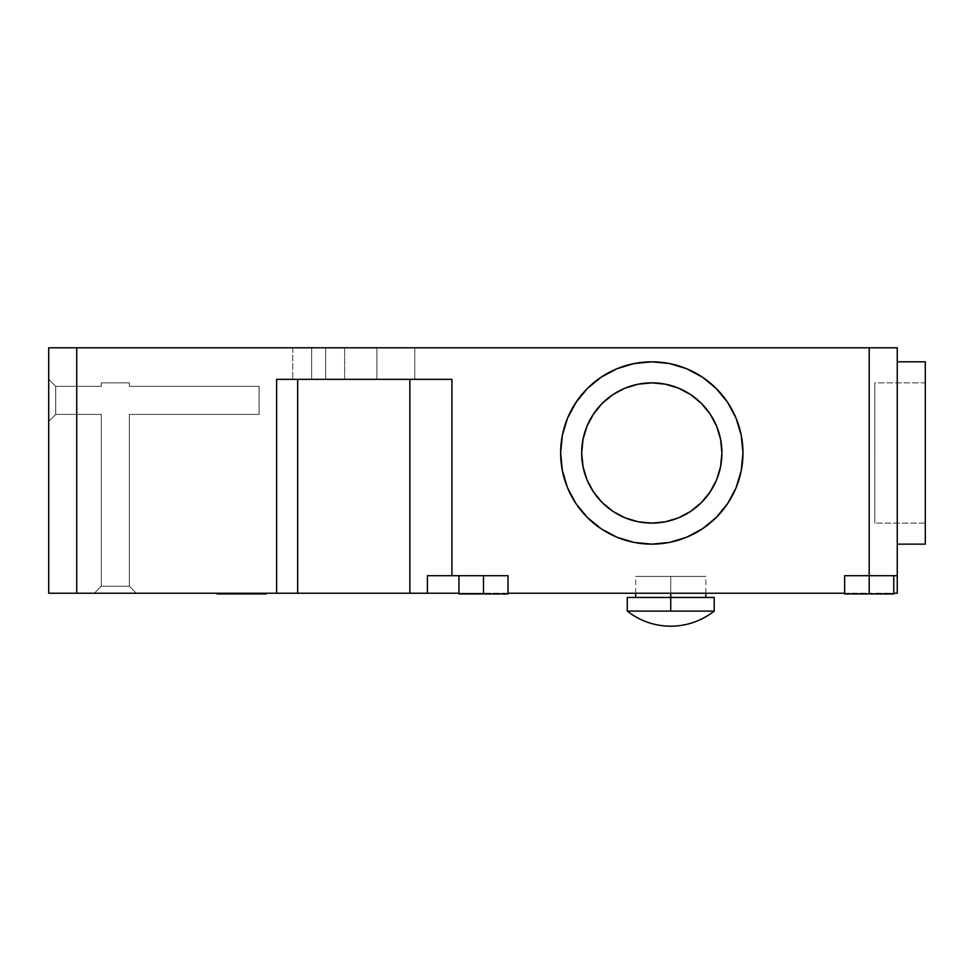 <?xml version="1.0" encoding="UTF-8"?>
<svg xmlns="http://www.w3.org/2000/svg" width="974" height="974" viewBox="0 0 974 974"><rect width="100%" height="100%" fill="white"/><g stroke="black" fill="none" stroke-linecap="round" stroke-linejoin="round"><path stroke-width="0.73" stroke-dasharray="4.87 3.65" d="M241.552 593.239L241.552 593.945L241.552 593.239L266.097 593.239L217.007 593.239L266.097 593.945L241.552 593.945L241.552 593.239L266.097 593.239L217.007 593.239L266.097 593.239L217.007 593.239L266.097 593.945L217.007 593.945L266.097 593.945L217.007 593.945L241.552 593.945L241.552 593.239M869.198 593.239L869.198 575.707L869.198 593.239L869.198 575.707L893.742 575.707L869.198 575.707L893.742 575.707L869.198 575.707L869.198 347.791L897.249 347.791L897.249 575.707L844.653 575.707L893.742 575.707L844.653 575.707L844.653 593.239L869.198 593.239L869.198 575.707L897.249 575.707L844.653 575.707L844.653 593.239L844.653 575.707L869.198 575.707L869.198 347.791L897.249 347.791L897.249 575.707L869.198 575.707L869.198 593.945L893.742 593.945L869.198 593.945L869.198 593.239L869.198 593.945L844.653 593.945L873.982 593.945L844.653 593.945L844.653 575.707L844.653 593.239L844.653 575.707L869.198 575.707L869.198 593.239L844.653 593.239L844.653 575.707L844.653 593.945L897.249 593.239L897.249 575.707L897.249 593.239L869.198 593.239M483.494 593.239L483.494 575.707L508.038 575.707L508.038 593.239L483.494 593.239L508.038 593.239L508.038 575.707L427.391 575.707L451.936 575.707L451.936 379.349L409.859 379.349L451.936 379.349L451.936 575.707L451.936 379.349L297.654 379.349L409.859 379.349L409.859 593.239L276.616 593.239L276.616 379.349L451.936 379.349L451.936 575.707L508.038 575.707L427.391 575.707L483.494 575.707L483.494 593.945L508.038 593.945L458.949 593.239L483.494 593.239L483.494 575.707L458.949 575.707L483.494 575.707L483.494 593.239L483.494 575.707L427.391 575.707L427.391 593.239L409.859 593.239L409.859 379.349L451.936 379.349L451.936 575.707L451.936 379.349L276.616 379.349L276.616 593.239L276.616 379.349L276.616 593.239L276.616 379.349L276.616 593.239L297.654 593.239L297.654 379.349L409.859 379.349L276.616 379.349L297.654 379.349L297.654 593.239L488.278 593.239L458.949 593.945L508.038 593.945L483.494 593.945L483.494 575.707L458.949 575.707L508.038 575.707L508.038 593.239L508.038 575.707L508.038 593.239L508.038 575.707L427.391 575.707L427.391 593.239L483.494 593.239M893.742 593.945L869.198 593.945L893.742 593.945L893.742 575.707M897.249 361.817L897.249 544.149L897.249 361.817M742.967 452.983A91.166 91.166 0 0 1 651.801 544.149A91.166 91.166 0 0 1 560.634 452.983A91.166 91.166 0 0 0 651.801 544.149A91.166 91.166 0 0 0 742.967 452.983L741.214 435.208L736.027 418.102L727.602 402.335L716.267 388.529L702.449 377.182L686.694 368.756L669.588 363.57L651.801 361.817L634.013 363.57L616.907 368.756L601.153 377.182L587.334 388.529L575.999 402.335L567.574 418.102L562.388 435.208L560.634 452.983A91.166 91.166 0 0 0 651.801 544.149A91.166 91.166 0 0 0 742.967 452.983A91.166 91.166 0 0 0 651.801 361.817A91.166 91.166 0 0 0 560.634 452.983L562.388 470.771L567.574 487.877L575.999 503.643L587.334 517.45L601.153 528.785L616.907 537.21L634.013 542.408L651.801 544.149L669.588 542.408L686.694 537.21L702.449 528.785L716.267 517.45L727.602 503.643L736.027 487.877L741.214 470.771L742.967 452.983A91.166 91.166 0 0 0 651.801 361.817A91.166 91.166 0 0 0 560.634 452.983A91.166 91.166 0 0 1 651.801 361.817A91.166 91.166 0 0 1 742.967 452.983M344.638 347.791L325.706 347.791L325.706 379.349L344.638 379.349L344.638 347.791L325.706 347.791L325.706 379.349L344.638 379.349L344.638 347.791L344.638 379.349L325.706 379.349L325.706 347.791L344.638 347.791L344.638 379.349L311.68 379.349L311.68 347.791L325.706 347.791L325.706 379.349L325.706 347.791L292.748 347.791L311.68 347.791L311.68 379.349L311.68 347.791L311.68 379.349L292.748 379.349L325.706 379.349L311.68 379.349L311.68 347.791L325.706 347.791L325.706 379.349L325.706 347.791L344.638 347.791M376.901 347.791L414.766 347.791L414.766 379.349L376.901 379.349L376.901 347.791L414.766 347.791L414.766 379.349L376.901 379.349L376.901 347.791L376.901 379.349L414.766 379.349L414.766 347.791L376.901 347.791L376.901 379.349L414.766 379.349L414.766 347.791L376.901 347.791M874.81 523.111L874.81 382.855L925.3 382.855L925.3 523.111L874.81 523.111L874.81 382.855L874.81 523.111L925.3 523.111L925.3 382.855L874.81 382.855L874.81 523.111M651.801 523.111A70.128 70.128 0 0 1 581.673 452.983A70.128 70.128 0 0 1 651.801 382.855A70.128 70.128 0 0 0 581.673 452.983A70.128 70.128 0 0 0 651.801 523.111L665.486 521.772L678.635 517.778L690.761 511.301L701.39 502.572L710.107 491.943L716.596 479.829L720.577 466.668L721.929 452.983L720.577 439.311L716.596 426.149L710.107 414.023L701.39 403.394L690.761 394.677L678.635 388.2L665.486 384.206L651.801 382.855A70.128 70.128 0 0 0 581.673 452.983A70.128 70.128 0 0 0 651.801 523.111L638.116 521.772L651.801 523.111A70.128 70.128 0 0 0 721.929 452.983A70.128 70.128 0 0 0 651.801 382.855L638.116 384.206L624.967 388.2L612.841 394.677L602.212 403.394L593.495 414.023L587.005 426.149L583.024 439.311L581.673 452.983L583.024 466.668L587.005 479.829L593.495 491.943L602.212 502.572L612.841 511.301L624.967 517.778L638.116 521.772L624.967 517.778L612.841 511.301L602.212 502.572L593.495 491.943L587.005 479.829L583.024 466.668L581.673 452.983L583.024 439.311L587.005 426.149L593.495 414.023L602.212 403.394L612.841 394.677L624.967 388.2L638.116 384.206L651.801 382.855L665.486 384.206L678.635 388.2L690.761 394.677L701.39 403.394L710.107 414.023L716.596 426.149L720.577 439.311L721.929 452.983L720.577 466.668L716.596 479.829L710.107 491.943L701.39 502.572L690.761 511.301L678.635 517.778L665.486 521.772L651.801 523.111A70.128 70.128 0 0 0 721.929 452.983A70.128 70.128 0 0 0 651.801 382.855A70.128 70.128 0 0 1 721.929 452.983A70.128 70.128 0 0 1 651.801 523.111L638.116 521.772L624.967 517.778L612.841 511.301L602.212 502.572L593.495 491.943L587.005 479.829L583.024 466.668L581.673 452.983L583.024 439.311L587.005 426.149L593.495 414.023L602.212 403.394L612.841 394.677L624.967 388.2L638.116 384.206L651.801 382.855L665.486 384.206L678.635 388.2L690.761 394.677L701.39 403.394L710.107 414.023L716.596 426.149L720.577 439.311L721.929 452.983L720.577 466.668L716.596 479.829L710.107 491.943L701.39 502.572L690.761 511.301L678.635 517.778L665.486 521.772L651.801 523.111M129.347 386.361L129.347 382.855L129.347 386.361L259.084 386.361L129.347 386.361L129.347 382.855L101.296 382.855L101.296 386.361L101.296 382.855L129.347 382.855L101.296 382.855L101.296 386.361L55.713 386.361L101.296 386.361L55.713 386.361L55.713 414.413L101.296 414.413L55.713 414.413L48.7 421.425L48.7 379.349L55.713 386.361L48.7 379.349L48.7 421.425L55.713 414.413L48.7 421.425L55.713 414.413L55.713 386.361L48.7 379.349L55.713 386.361L55.713 414.413L101.296 414.413L101.296 586.226L101.296 414.413L101.296 586.226L129.347 586.226L129.347 414.413L259.084 414.413L259.084 386.361L259.084 414.413L129.347 414.413L259.084 414.413L259.084 386.361L129.347 386.361L259.084 386.361L259.084 414.413L129.347 414.413L129.347 586.226L129.347 414.413L129.347 586.226L101.296 586.226L101.296 414.413L55.713 414.413L55.713 386.361L101.296 386.361L101.296 382.855L129.347 382.855L129.347 386.361M325.706 347.791L311.68 347.791L311.68 379.349L325.706 379.349L325.706 347.791L343.201 347.791L292.748 347.791L311.68 347.791L311.68 379.349L311.68 347.791L292.748 347.791L325.706 347.791M311.68 379.349L344.638 379.349L311.68 379.349M925.3 544.149L925.3 361.817L925.3 544.149M925.3 382.855L925.3 523.111L925.3 382.855M414.766 379.349L376.901 379.349L414.766 379.349M76.751 347.791L869.198 347.791L76.751 347.791L76.751 593.239L48.7 593.239L48.7 347.791L76.751 347.791L76.751 593.239L276.616 593.239L48.7 593.239L48.7 347.791L76.751 347.791M311.68 347.791L292.748 347.791L311.68 347.791M561.414 464.878L567.574 487.877L575.999 503.643L587.334 517.45L601.153 528.785L616.907 537.21L634.013 542.408L651.801 544.149L669.588 542.408L686.694 537.21L702.449 528.785L716.267 517.45L727.602 503.643L716.267 517.45L702.449 528.785L686.694 537.21L669.588 542.408L651.801 544.149M587.334 388.529L601.153 377.182L616.907 368.756L634.013 363.57L651.801 361.817L669.588 363.57L686.694 368.756L702.449 377.182L716.267 388.529L727.602 402.335L736.027 418.102L727.602 402.335L716.267 388.529L702.449 377.182L686.694 368.756L669.588 363.57L651.801 361.817L634.013 363.57L616.907 368.756L601.153 377.182L585.252 390.671M562.388 435.208L567.574 418.102L579.006 398.098L567.574 418.102L562.388 435.208L560.634 452.983L562.388 470.771L567.574 487.877L575.999 503.643L587.334 517.45L601.153 528.785L616.907 537.21L634.013 542.408M48.7 379.349L48.7 421.425L48.7 379.349M508.038 593.239L844.653 593.239L508.038 593.239M741.214 470.771L736.027 487.877L727.602 503.643M736.027 418.102L741.214 435.208M101.296 586.226L94.283 593.239L101.296 586.226L129.347 586.226L136.36 593.239L94.283 593.239L101.296 586.226L94.283 593.239L136.36 593.239L129.347 586.226L136.36 593.239L129.347 586.226L101.296 586.226M136.36 593.239L94.283 593.239L136.36 593.239M241.552 593.945L217.007 593.945L241.552 593.945M670.733 597.452L670.733 576.413L670.733 593.239L670.733 576.413L705.797 576.413L635.669 576.413L705.797 576.413L670.733 576.413L670.733 597.452L714.21 597.452L670.733 597.452L670.733 611.1L670.733 597.452L635.669 597.452L705.797 597.452L627.256 597.452L670.733 597.452M714.21 611.1L627.256 611.1L714.21 611.1M670.733 576.413L635.669 576.413L670.733 576.413M266.097 593.239L266.097 593.945M508.038 593.945L508.038 575.707L508.038 593.945M292.748 347.791L292.748 379.349L292.748 347.791M458.949 575.707L458.949 593.945M217.007 593.239L217.007 593.945M705.797 593.239L705.797 576.413M635.669 593.239L635.669 576.413"/><path stroke-width="1.46" d="M241.552 593.239L241.552 593.945L266.097 593.945L217.007 593.945L241.552 593.945L241.552 593.239M458.949 575.707L458.949 593.945L483.494 593.945L483.494 575.707L483.494 593.945L508.038 593.945L508.038 575.707L508.038 593.239L844.653 593.239L844.653 575.707L869.198 575.707L869.198 593.945L893.742 593.945L869.198 593.945L869.198 575.707L897.249 575.707L897.249 347.791L869.198 347.791L869.198 575.707L897.249 575.707L897.249 593.239L893.742 593.239L897.249 593.239L897.249 347.791L48.7 347.791L48.7 593.239L76.751 593.239L76.751 347.791L869.198 347.791L869.198 575.707L844.653 575.707L844.653 593.239L508.038 593.239M897.249 544.149L925.3 544.149L925.3 361.817L897.249 361.817L925.3 361.817L925.3 544.149L897.249 544.149M727.602 503.643L736.027 487.877L741.214 470.771L742.967 452.983A91.166 91.166 0 0 1 651.801 544.149A91.166 91.166 0 0 1 560.634 452.983L562.388 435.208L567.574 418.102L575.999 402.335L587.334 388.529L601.153 377.182L616.907 368.756L634.013 363.57L651.801 361.817L669.588 363.57L686.694 368.756L702.449 377.182L716.267 388.529L727.602 402.335L736.027 418.102L741.214 435.208L742.967 452.983L741.214 470.771L736.027 487.877L727.602 503.643L716.267 517.45L702.449 528.785L686.694 537.21L669.588 542.408L651.801 544.149L634.013 542.408L616.907 537.21L601.153 528.785L587.334 517.45L575.999 503.643L567.574 487.877L562.388 470.771L560.634 452.983A91.166 91.166 0 0 1 651.801 361.817A91.166 91.166 0 0 1 742.967 452.983L741.214 435.208L736.027 418.102M651.801 523.111A70.128 70.128 0 0 1 581.673 452.983A70.128 70.128 0 0 1 651.801 382.855A70.128 70.128 0 0 1 721.929 452.983A70.128 70.128 0 0 1 651.801 523.111L665.486 521.772L678.635 517.778L690.761 511.301L701.39 502.572L710.107 491.943L716.596 479.829L720.577 466.668L721.929 452.983L720.577 439.311L716.596 426.149L710.107 414.023L701.39 403.394L690.761 394.677L678.635 388.2L665.486 384.206L651.801 382.855L638.116 384.206L624.967 388.2L612.841 394.677L602.212 403.394L593.495 414.023L587.005 426.149L583.024 439.311L581.673 452.983L583.024 466.668L587.005 479.829L593.495 491.943L602.212 502.572L612.841 511.301L624.967 517.778L638.116 521.772L651.801 523.111M844.653 593.945L869.198 593.945L844.653 593.945L844.653 593.239M458.949 593.945L508.038 593.945M427.391 575.707L508.038 575.707L451.936 575.707L451.936 379.349L451.936 575.707L427.391 575.707L427.391 593.239L427.391 575.707M451.936 379.349L276.616 379.349L276.616 593.239L297.654 593.239L297.654 379.349L297.654 593.239L276.616 593.239L276.616 379.349L451.936 379.349M458.949 593.239L409.859 593.239L458.949 593.239M409.859 379.349L409.859 593.239L297.654 593.239L409.859 593.239L409.859 379.349M276.616 593.239L76.751 593.239L76.751 347.791L48.7 347.791L48.7 593.239L276.616 593.239M562.388 435.208L560.634 452.983L561.414 464.878M585.252 390.671L579.006 398.098L587.334 388.529M741.214 435.208L742.967 452.983L741.214 470.771M651.801 544.149L634.013 542.408M714.21 611.1A70.128 70.128 0 0 1 627.256 611.1L714.21 611.1C701.414 621.01 686.926 626.039 670.733 626.209C654.552 626.039 640.052 621.01 627.256 611.1L714.21 611.1L714.21 597.452L670.733 597.452L670.733 611.1L670.733 597.452L627.256 597.452L670.733 597.452L670.733 593.239L670.733 597.452L714.21 597.452M266.097 593.239L266.097 593.945M893.742 575.707L893.742 593.945M217.007 593.239L217.007 593.945M705.797 597.452L705.797 593.239M627.256 611.1L627.256 597.452M635.669 597.452L635.669 593.239"/></g></svg>
